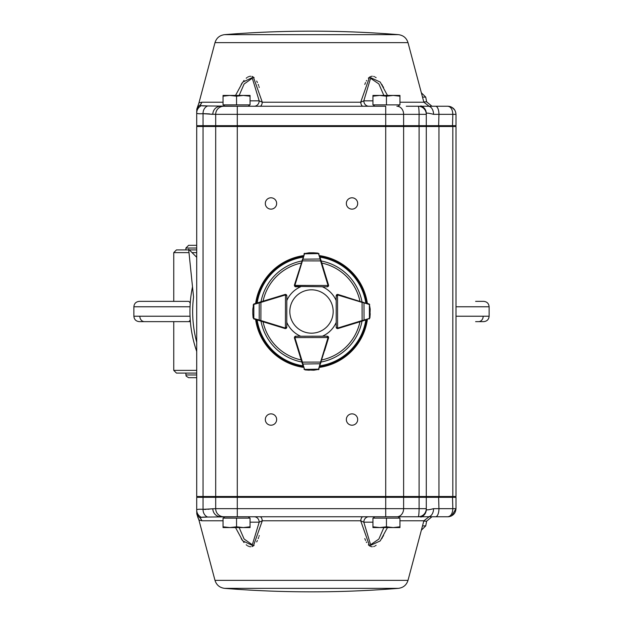 <?xml version="1.0" encoding="UTF-8"?>
<svg xmlns="http://www.w3.org/2000/svg" width="623" height="623" viewBox="0 0 623 623"><rect width="100%" height="100%" fill="white"/><g stroke="black" fill="none" stroke-linecap="round" stroke-linejoin="round"><path stroke-width="0.93" d="M196.712 252.619L192.048 252.619M188.987 252.619L173.755 252.619L173.755 301.368M196.712 370.381L173.755 370.381L173.755 321.632M196.712 373.084L176.457 373.084L173.755 370.381M196.712 249.916L189.345 249.916M188.714 249.916L176.457 249.916L173.755 252.619M475.622 321.632L483.721 321.632C486.999 321.304 488.806 319.506 489.125 316.227L455.997 316.227M475.622 301.368L483.721 301.368C486.999 301.696 488.806 303.494 489.125 306.773L455.997 306.773M190.381 321.632L139.279 321.632L190.381 321.632M188.364 301.368L139.279 301.368L188.364 301.368A5.405 2.453 90 0 1 190.241 303.284M196.712 351.45A121.54 121.54 0 0 1 192.499 286.79A121.54 121.54 0 0 0 196.712 351.45M196.712 257.291L188.644 249.216L193.551 297A118.837 118.837 0 0 0 196.712 342.268M286.175 294.632A1.347 1.347 0 0 0 285.482 294.438L286.432 294.835L286.829 295.785L286.759 327.246L286.362 328.204L285.412 328.594A1.347 1.347 0 0 1 285.015 328.539L253.935 318.96A1.347 1.347 0 0 0 254.044 318.999L253.826 318.485L260.889 320.541L260.726 321.063M260.772 301.875L260.928 302.389L253.849 304.421L254.075 303.899A1.347 1.347 0 0 0 253.966 303.938L253.125 305.044L254.075 303.899L285.085 294.492A1.347 1.347 0 0 1 285.482 294.438L285.412 328.056L286.759 327.246L286.79 322.395A27.007 27.007 0 0 0 300.605 336.21L295.761 336.21A1.347 1.347 0 0 0 294.749 336.669L295.73 336.249A1.347 1.347 0 0 0 294.741 336.677M285.786 328.547A1.347 1.347 0 0 0 286.759 327.246A1.347 1.347 0 0 1 285.793 328.539M252.813 309.078L252.806 309.249A0.537 0.537 0 0 0 252.806 309.265L252.806 313.828M253.102 317.855L252.798 313.649L253.639 318.797M253.67 304.102L252.806 309.265A0.537 0.537 0 0 1 252.806 309.249M252.798 313.634A0.537 0.537 0 0 0 252.798 313.649L253.172 317.8M286.432 294.835L286.829 295.785L285.474 294.975A0.81 0.81 0 0 0 285.241 295.006L260.928 302.389L260.889 320.541L285.17 328.017A0.81 0.81 0 0 0 285.412 328.056L285.412 328.594M259.238 302.334L259.199 320.588M303.16 366.316L294.438 337.993A1.347 1.347 0 0 1 294.383 337.596L294.772 336.646L295.73 336.249L327.192 336.179L328.547 337.526A1.347 1.347 0 0 0 327.986 336.436A1.347 1.347 0 0 1 328.531 337.962L324.661 350.539M327.192 336.724A0.81 0.81 0 0 1 328.002 337.526L328.547 337.526A1.347 1.347 0 0 1 328.485 337.923L318.485 369.688M305.122 369.906L303.977 368.964A1.347 1.347 0 0 0 304.016 369.065L305.122 369.906L309.327 370.21L305.184 369.836L313.712 370.202L318.875 369.338L313.906 370.194M313.735 370.194A0.537 0.537 0 0 1 313.712 370.202A0.537 0.537 0 0 0 313.735 370.194L318.875 369.338M318.758 369.478L319.038 369.042A1.347 1.347 0 0 0 319.077 368.933L318.563 369.159L320.588 362.08L321.11 362.236M319.716 366.83L319.879 366.277M301.921 362.274L302.435 362.119L302.903 364.027L320.643 363.77M304.18 369.361L305.184 369.836M295.73 336.249L294.92 337.596L328.002 337.526L327.192 336.179L328.142 336.576M303.977 368.964L304.616 369.423L318.563 369.159M302.389 363.809L302.903 364.027L304.491 369.182M366.308 319.817L337.985 328.539A1.347 1.347 0 0 1 337.588 328.594L336.638 328.204L336.241 327.246A1.347 1.347 0 0 0 337.214 328.547A1.347 1.347 0 0 1 336.21 327.239L336.171 295.785L336.568 294.835L337.518 294.438A1.347 1.347 0 0 0 336.825 294.632M336.716 295.785A0.81 0.81 0 0 1 337.526 294.975L337.518 294.438A1.347 1.347 0 0 1 337.915 294.492L369.688 304.491M369.898 317.855L368.956 318.999A1.347 1.347 0 0 0 369.065 318.96L369.898 317.855L370.202 313.649L369.828 317.8L370.194 309.265L369.33 304.102L370.187 309.07M370.194 309.249A0.537 0.537 0 0 1 370.194 309.265A0.537 0.537 0 0 0 370.194 309.249L369.33 304.102M369.47 304.219L369.034 303.938A1.347 1.347 0 0 0 368.925 303.899L366.269 303.097M336.848 294.617A1.347 1.347 0 0 1 337.962 294.469L346.069 296.969L337.915 294.492L337.759 295.006A0.81 0.81 0 0 0 337.526 294.975L336.171 295.785L336.568 294.835M362.274 321.063L362.111 320.541L364.019 320.074L363.988 302.848L362.072 302.389L362.228 301.875M369.361 318.797L369.828 317.8M322.449 336.194A27.007 27.007 0 0 0 336.21 322.395L336.21 327.239L337.588 328.056L337.526 294.975M368.956 318.999L369.416 318.361L369.392 304.538L368.925 303.899M363.801 320.588L364.019 320.074L369.174 318.485M369.151 304.421L363.988 302.848L363.762 302.334M324.653 272.461L328.531 285.038A1.347 1.347 0 0 1 327.971 286.572A1.347 1.347 0 0 0 328.547 285.474L327.192 286.821L294.772 286.354A1.347 1.347 0 0 0 295.73 286.751L294.383 285.404A1.347 1.347 0 0 1 294.438 285.007L304.569 253.281M319.879 256.723L328.485 285.077A1.347 1.347 0 0 1 328.547 285.474L294.92 285.404A0.81 0.81 0 0 0 295.73 286.214M294.741 286.323A1.347 1.347 0 0 0 294.772 286.354L294.383 285.404M317.932 253.117L319.077 254.067A1.347 1.347 0 0 0 319.038 253.958L317.932 253.117L313.712 252.798L309.351 252.79L304.18 253.639L309.156 252.798M309.327 252.79A0.537 0.537 0 0 1 309.351 252.79A0.537 0.537 0 0 0 309.327 252.79L304.18 253.639M304.297 253.491L304.016 253.935A1.347 1.347 0 0 0 303.977 254.036L304.491 253.818L302.435 260.881L301.921 260.726M303.331 256.131L303.16 256.684M321.11 260.764L320.588 260.92L320.129 259.004L302.389 259.191M318.875 253.662L317.878 253.195M328.142 286.424L327.192 286.821L328.002 285.474A0.81 0.81 0 0 0 327.971 285.233L320.588 260.92L302.435 260.881L294.959 285.163A0.81 0.81 0 0 0 294.92 285.404M319.077 254.067L318.439 253.6L304.491 253.818M320.643 259.23L320.129 259.004L318.563 253.841M295.73 286.751L294.772 286.354A1.347 1.347 0 0 0 295.761 286.79L300.605 286.79A27.007 27.007 0 0 0 286.814 300.535M367.383 319.49A56.452 56.452 0 0 1 319.552 367.368M303.487 367.375A56.452 56.452 0 0 1 255.617 319.49M255.632 303.432A56.452 56.452 0 0 1 303.487 255.625M319.552 255.632A56.452 56.452 0 0 1 367.368 303.432M276.931 296.969L285.038 294.469A1.347 1.347 0 0 1 286.152 294.617M336.186 300.535A27.007 27.007 0 0 0 322.449 286.806M248.351 516.763L249.706 518.118M399.6 518.118L398.253 516.763L220.635 516.763L224.747 516.763L223.4 518.118M223.05 526.809L223.05 527.572L229.801 527.572L223.05 526.809L223.05 518.118L236.553 518.118L236.553 526.809L229.801 527.572L243.305 527.572L236.553 526.809M250.057 526.809L243.305 527.572L250.057 527.572L250.057 518.118L236.553 518.118M372.943 526.809L372.943 527.572L379.695 527.572L372.943 526.809L372.943 518.118L386.447 518.118L386.447 526.809L379.695 527.572L393.199 527.572L386.447 526.809M399.95 526.809L393.199 527.572L399.95 527.572L399.95 518.118L386.447 518.118M199.625 102.725L201.805 102.219A5.405 5.272 90 0 1 199.952 105.092C197.546 104.617 197.546 104.617 199.952 105.092L201.408 105.684L207.623 105.965L237.293 106.237L220.635 106.237L224.747 106.237L223.4 104.882M250.057 96.191L250.057 95.428L243.305 95.428L250.057 96.191L250.057 104.882L236.553 104.882L236.553 96.191L243.305 95.428L229.801 95.428L236.553 96.191M223.05 96.191L229.801 95.428L223.05 95.428L223.05 104.882L236.553 104.882M374.649 106.237L373.294 104.882M211.15 114.157L215.69 114.336A8.099 8.099 0 0 1 223.789 106.237A8.099 8.099 0 0 0 215.69 114.336L419.092 114.336A8.099 0.911 -90 0 0 418.181 106.237L406.258 106.237M399.95 96.191L399.95 95.428L393.199 95.428L399.95 96.191L399.95 104.882L386.447 104.882L386.447 96.191L393.199 95.428L379.695 95.428L386.447 96.191M372.943 96.191L379.695 95.428L372.943 95.428L372.943 104.882L386.447 104.882M333.18 311.5A21.68 21.68 0 0 0 300.66 292.724A21.68 21.68 0 0 0 300.66 330.276A21.68 21.68 0 0 0 333.18 311.5M420.86 105.894A8.099 8.044 180 0 1 426.288 113.487L426.288 114.336L426.288 113.487C426.412 112.825 428.834 113.113 433.553 114.336L452.828 114.336C452.563 109.484 450.92 106.782 447.89 106.237L418.181 106.237A8.099 8.099 0 0 1 426.288 114.336L426.288 125.682L196.712 125.682L197.522 126.492M214.99 42.644L408.01 42.644C406.508 37.964 403.315 35.301 398.44 34.654A1080.344 1080.344 0 0 0 224.56 34.654L398.44 34.654L224.56 34.654C219.685 35.301 216.493 37.964 214.99 42.644L198.877 103.169L196.712 109.407M235.541 95.428L242.697 82.181L253.374 77.096L262.306 102.219L259.191 100.833L252.307 78.202L244.084 84.019L239.154 95.428M362.975 106.237A5.405 2.367 90 0 1 360.694 102.219L369.54 77.159L380.232 82.088L387.459 95.428M383.558 87.43L383.122 86.636M382.491 85.553L381.798 84.424M376.097 77.673L375.342 77.166M374.485 76.715L373.629 76.411M372.32 76.224L371.059 76.403M370.28 76.715L369.525 77.166M368.886 77.673L368.325 78.218M366.682 80.445L366.332 81.052M365.576 82.547L364.782 84.432M259.254 87.422L259.004 86.636M258.631 85.546L258.218 84.432M257.424 82.547L256.668 81.052M254.114 77.673L253.475 77.166M252.72 76.715L251.941 76.403M250.68 76.224L249.371 76.411M248.515 76.715L247.658 77.166M246.903 77.673L246.217 78.218M244.045 80.445L243.546 81.06M242.456 82.524L241.202 84.424M270.989 197.795A5.669 5.669 0 0 0 266.076 206.299A5.669 5.669 0 0 0 275.896 206.299A5.669 5.669 0 0 0 270.989 197.795M352.011 197.795A5.669 5.669 0 0 0 347.104 206.299A5.669 5.669 0 0 0 356.924 206.299A5.669 5.669 0 0 0 352.011 197.795M270.989 413.867A5.669 5.669 0 0 0 266.076 422.371A5.669 5.669 0 0 0 275.896 422.371A5.669 5.669 0 0 0 270.989 413.867M352.011 413.867A5.669 5.669 0 0 0 347.104 422.371A5.669 5.669 0 0 0 356.924 422.371A5.669 5.669 0 0 0 352.011 413.867M398.253 516.763L418.181 516.763L385.707 516.763L385.707 497.318L196.712 497.318L197.522 496.508M451.683 515.821L455.997 508.664C455.561 513.516 452.859 516.218 447.89 516.763L418.181 516.763A8.099 0.911 90 0 0 419.092 508.664L419.092 497.318L385.707 497.318L385.707 496.508L455.997 496.508L455.997 126.492L452.828 126.492L452.828 496.508M214.99 580.356L408.01 580.356C406.508 585.036 403.315 587.699 398.44 588.346A1080.344 1080.344 0 0 1 224.56 588.346L398.44 588.346L224.56 588.346C219.685 587.699 216.493 585.036 214.99 580.356L198.877 519.831L199.625 520.275M202.537 517.106L207.623 517.035L201.408 517.316L199.952 517.908C197.546 518.383 197.546 518.383 199.952 517.908A5.405 5.272 -90 0 1 201.805 520.781L198.877 519.831L198.246 518.204M241.218 538.607L242.479 540.515M243.538 541.932L244.045 542.555M246.21 544.775L246.903 545.335M247.658 545.834L248.515 546.285M249.356 546.589L250.68 546.776M251.957 546.589L252.728 546.285M253.475 545.834L254.114 545.335M256.676 541.932L257.4 540.499M258.21 538.599L258.638 537.439M259.004 536.364L259.254 535.578M364.79 538.599L365.6 540.499M366.324 541.932L366.682 542.555M368.325 544.775L368.886 545.335M369.525 545.834L370.272 546.285M371.043 546.589L372.32 546.776M373.644 546.589L374.485 546.285M375.342 545.834L376.097 545.335M381.782 538.607L382.499 537.431M383.114 536.364L383.558 535.57M387.459 527.572L380.232 540.912L369.54 545.841L360.694 520.781L363.809 522.167L370.592 544.728L378.862 539.082L383.846 527.572M260.025 516.763A5.405 2.367 -90 0 1 262.306 520.781L253.374 545.904L242.697 540.819L235.541 527.572M224.747 516.763L223.789 516.763A8.099 8.099 0 0 1 215.69 508.664L237.293 508.664L237.293 516.763L207.623 517.035A8.099 6.83 -86.3 0 1 203.036 509.326L215.69 508.664L215.69 497.318L216.5 496.508M372.943 522.167L363.809 522.167A5.405 5.031 -90 0 1 368.839 516.763L362.975 516.763A5.405 2.367 -90 0 0 360.694 520.781L262.306 520.781L259.191 522.167L250.057 522.167M447.89 516.763C450.92 516.218 452.563 513.516 452.828 508.664L455.997 508.664L455.997 497.318L419.092 497.318L419.006 496.508M420.86 517.106A8.099 8.044 180 0 0 426.288 509.513L426.288 508.664L426.288 509.513C426.42 510.175 428.842 509.887 433.553 508.664A8.099 5.381 90 0 1 428.172 516.763M215.69 126.492L215.69 496.508L196.712 496.508L196.712 126.492L385.707 126.492L385.707 496.508L237.293 496.508L237.293 508.664L426.288 508.664L426.288 497.318L425.478 496.508M201.408 517.316A8.099 8.021 180 0 1 196.712 510.042L196.712 497.318M196.712 510.042C196.72 509.318 198.83 509.077 203.036 509.326L203.036 497.318L203.721 496.508M196.712 511.514C196.712 514.263 196.712 514.263 196.712 511.514A8.099 7.99 180 0 0 199.952 517.908M200.333 509.248L199.313 509.264M198.815 509.279L197.935 509.357M211.259 508.827L207.887 509.31M205.995 509.419L203.986 509.388M455.187 496.508L455.997 497.318M239.154 527.572L244.084 538.981L252.323 544.79L259.191 522.167A5.405 5.031 -90 0 0 254.161 516.763M426.288 508.664A8.099 8.099 0 0 1 418.181 516.763M223.789 516.763A8.099 8.099 0 0 1 215.69 508.664M220.635 516.763A8.099 7.819 -90 0 1 212.825 508.664M449.019 516.685L451.044 516.124M215.69 496.508L237.293 496.508L237.293 106.237L385.707 106.237L385.707 126.492L403.618 126.492L403.618 496.508M452.828 126.492L426.288 126.492L426.288 496.508M426.288 126.492L403.618 126.492M399.6 104.882L398.253 106.237L398.954 106.237M447.89 106.237C452.859 106.782 455.561 109.484 455.997 114.336L455.997 125.682L426.288 125.682L425.478 126.492M215.69 114.336L215.69 125.682L216.5 126.492M220.635 106.237A8.099 7.819 90 0 0 212.825 114.336L203.036 113.674C198.83 113.923 196.72 113.682 196.712 112.958L196.712 125.682M196.712 111.486L196.712 112.958L196.712 111.486C196.712 108.737 196.712 108.737 196.712 111.486A8.099 7.99 180 0 1 199.952 105.092M197.74 113.612L198.807 113.721M199.305 113.736L200.333 113.752M203.456 113.643L209.694 113.916M455.187 126.492L455.997 125.682M383.846 95.428L378.862 83.918L370.576 78.288L363.809 100.833L360.694 102.219L262.306 102.219A5.405 2.367 90 0 1 260.025 106.237M254.161 106.237A5.405 5.031 90 0 0 259.191 100.833L259.386 100.988M203.721 126.492L203.036 125.682L203.036 113.674A8.099 6.83 86.3 0 1 207.623 105.965L202.459 105.887M368.839 106.237A5.405 5.031 90 0 1 363.809 100.833L372.943 100.833M433.553 114.336A8.099 5.381 -90 0 0 428.172 106.237M201.408 105.684A8.099 8.021 180 0 0 196.712 112.958M454.689 109.921L451.683 107.179M450.881 106.806L449.3 106.354M185.911 249.916L185.911 248.032L196.712 248.032M185.911 373.084L185.911 374.968L196.712 374.968M190.054 306.773L133.875 306.773C134.194 303.494 136.001 301.696 139.279 301.368C136.001 301.696 134.194 303.494 133.875 306.773L133.875 316.227L133.875 306.773M190.054 316.227L133.875 316.227C134.194 319.506 136.001 321.304 139.279 321.632C136.001 321.304 134.194 319.506 133.875 316.227M483.175 316.227A5.405 4.579 90 0 1 478.589 321.632M139.825 316.227A5.405 4.579 90 0 0 144.411 321.632M190.241 319.716A5.405 2.453 90 0 1 188.364 321.632M286.222 327.246A0.81 0.81 0 0 1 285.412 328.056M253.849 304.421L253.826 318.485M285.085 294.492L285.241 295.006M285.17 328.017L285.015 328.539M294.383 337.596L294.92 337.596A0.81 0.81 0 0 0 294.959 337.837L302.435 362.119L320.588 362.08L327.971 337.767A0.81 0.81 0 0 0 328.002 337.526M294.438 337.993L294.959 337.837M327.971 337.767L328.485 337.923M337.588 328.594L337.588 328.056A0.81 0.81 0 0 0 337.83 328.017L362.111 320.541L362.072 302.389L337.759 295.006M337.985 328.539L337.83 328.017M328.485 285.077L327.971 285.233M294.959 285.163L294.438 285.007M362.025 321.133A51.429 51.429 0 0 1 321.172 362.018M301.836 362.018A51.429 51.429 0 0 1 260.975 321.133M260.99 301.805A51.429 51.429 0 0 1 301.836 260.982M321.172 260.982A51.429 51.429 0 0 1 362.01 301.805M320.02 257.167A54.995 54.995 0 0 1 365.826 302.965M257.174 302.965A54.995 54.995 0 0 1 303.012 257.167M303.012 365.833A54.995 54.995 0 0 1 257.159 319.957M365.841 319.957A54.995 54.995 0 0 1 320.02 365.833M366.682 319.7A55.782 55.782 0 0 1 319.763 366.667M303.269 366.674A55.782 55.782 0 0 1 256.318 319.7M256.333 303.214A55.782 55.782 0 0 1 303.269 256.326M319.763 256.333A55.782 55.782 0 0 1 366.667 303.214M301.197 359.938A49.521 49.521 0 0 1 263.054 321.78M263.07 301.174A49.521 49.521 0 0 1 301.197 263.062M321.803 263.062A49.521 49.521 0 0 1 359.93 301.174M359.946 321.78A49.521 49.521 0 0 1 321.803 359.938M422.503 97.102L425.727 97.102L426.654 101.861L423.772 101.861M408.01 42.644L423.866 102.219L399.95 102.219M223.05 102.219L201.805 102.219M422.503 525.898L425.727 525.898L426.654 521.14L423.772 521.14M408.01 580.356L423.866 520.781L399.95 520.781M223.05 520.781L201.805 520.781M433.553 508.664L438.95 508.664L438.615 496.508M396.898 516.763A8.099 6.713 90 0 0 403.618 508.664L403.618 497.318L402.941 496.508M435.602 516.763A8.099 3.356 90 0 0 438.95 508.664L452.828 508.664L452.493 496.508M419.092 126.492L419.092 496.508M203.036 126.492L203.036 496.508M438.95 126.492L438.95 496.508M435.602 106.237A8.099 3.356 -90 0 1 438.95 114.336L438.615 126.492M426.288 114.336L419.092 114.336L419.006 126.492M396.898 106.237A8.099 6.713 -90 0 1 403.618 114.336L403.618 125.682L402.941 126.492M455.997 114.336L452.828 114.336L452.493 126.492M259.191 100.833L250.057 100.833M422.487 107.468L422.487 106.673M185.911 248.032L188.613 245.33L196.712 245.33M196.712 377.67L188.613 377.67L186.184 376.16L185.911 374.968M489.125 306.773L489.125 316.227L489.125 306.773C488.806 303.494 486.999 301.696 483.721 301.368M489.125 316.227C488.806 319.506 486.999 321.304 483.721 321.632M286.362 328.204L286.759 327.246M336.241 327.246L336.638 328.204M374.649 516.763L373.294 518.118M248.351 106.237L249.706 104.882M426.654 101.861L431.957 106.237M423.866 102.219L429.091 106.237M425.727 97.102L421.366 92.811M426.654 521.14L431.957 516.763M423.866 520.781L429.091 516.763M425.727 525.898L421.366 530.189M448.287 516.755L449.448 516.615M198.122 518.18L196.712 513.609M448.35 106.245L450.997 106.852L448.287 106.245"/></g></svg>
